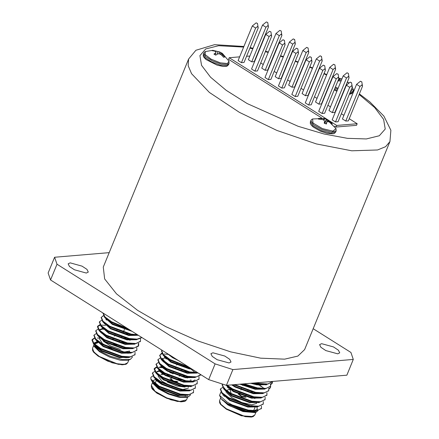 <?xml version="1.0" encoding="UTF-8"?>
<svg xmlns="http://www.w3.org/2000/svg" width="439" height="439" viewBox="0 0 439 439"><rect width="100%" height="100%" fill="white"/><g stroke="black" fill="none" stroke-linecap="round" stroke-linejoin="round"><path stroke-width="0.66" d="M208.668 379.609L215.126 363.865L232.879 369.572L353.307 359.453L346.848 375.202L226.42 385.316L208.668 379.609L50.54 279.989L48.136 272.992L54.595 257.249L109.207 252.661M351.414 82.724L350.218 82.071L351.414 82.724M351.59 85.781L352.281 87.109L338.085 121.729L335.522 121.943L349.724 87.323L351.59 85.781M350.218 82.071L346.366 85.204L349.724 87.323M346.366 85.204L332.164 119.825L335.522 121.943M337.981 74.257L336.779 73.604L337.981 74.257M338.151 77.313L338.842 78.641L324.646 113.262L322.089 113.476L336.285 78.855L338.151 77.313M336.779 73.604L332.927 76.743L336.285 78.855M332.927 76.743L318.73 111.358L322.089 113.476M324.542 65.795L323.345 65.142L324.542 65.795M324.717 68.852L325.409 70.174L311.207 104.795L308.65 105.009L322.846 70.394L324.717 68.852M323.345 65.142L319.488 68.275L322.846 70.394M319.488 68.275L305.292 102.896L308.65 105.009M311.103 57.328L309.907 56.675L311.103 57.328M311.278 60.384L311.97 61.712L297.768 96.328L295.211 96.547L309.413 61.926L311.278 60.384M309.907 56.675L306.049 59.808L309.413 61.926M306.049 59.808L291.853 94.429L295.211 96.547M297.664 48.861L296.468 48.208L297.664 48.861M297.84 51.917L298.531 53.245L284.335 87.866L281.778 88.08L295.974 53.459L297.84 51.917M296.468 48.208L292.615 51.341L295.974 53.459M292.615 51.341L278.414 85.962L281.778 88.08M284.231 40.393L283.029 39.74L284.231 40.393M284.406 43.45L285.092 44.778L270.896 79.399L268.339 79.613L282.535 44.992L284.406 43.45M283.029 39.74L279.177 42.879L282.535 44.992M279.177 42.879L264.98 77.494L268.339 79.613M270.792 31.932L269.595 31.273L270.792 31.932M270.967 34.983L271.659 36.311L257.457 70.931L254.9 71.145L269.096 36.525L270.967 34.983M269.595 31.273L265.738 34.412L269.096 36.525M265.738 34.412L251.542 69.033L254.9 71.145M257.353 23.465L256.156 22.812L257.353 23.465M257.528 26.521L258.22 27.849L244.018 62.464L241.461 62.678L255.663 28.063L257.528 26.521M256.156 22.812L252.304 25.945L255.663 28.063M252.304 25.945L238.103 60.566L241.461 62.678M361.648 81.868L360.452 81.21L361.648 81.868M361.824 84.925L362.515 86.247L348.319 120.868L345.756 121.082L359.958 86.467L361.824 84.925M360.452 81.21L356.6 84.348L359.958 86.467M356.6 84.348L342.398 118.969L345.756 121.082M348.209 73.401L347.013 72.748L348.209 73.401M348.385 76.457L349.076 77.785L334.88 112.4L332.323 112.62L346.519 77.999L348.385 76.457M347.013 72.748L343.161 75.881L346.519 77.999M343.161 75.881L328.959 110.502L332.323 112.62M334.776 64.934L333.58 64.281L334.776 64.934M334.952 67.99L335.643 69.318L321.441 103.939L318.884 104.153L333.08 69.532L334.952 67.99M333.58 64.281L329.722 67.414L333.08 69.532M329.722 67.414L315.526 102.035L318.884 104.153M321.337 56.466L320.141 55.813L321.337 56.466M321.513 59.523L322.204 60.851L308.002 95.472L305.445 95.686L319.647 61.065L321.513 59.523M320.141 55.813L316.283 58.952L319.647 61.065M316.283 58.952L302.087 93.567L305.445 95.686M307.898 47.999L306.702 47.346L307.898 47.999M308.074 51.056L308.765 52.384L294.569 87.004L292.006 87.218L306.208 52.598L308.074 51.056M306.702 47.346L302.85 50.485L306.208 52.598M302.85 50.485L288.648 85.106L292.006 87.218M294.465 39.537L293.263 38.884L294.465 39.537M294.635 42.594L295.326 43.916L281.13 78.537L278.573 78.751L292.769 44.136L294.635 42.594M293.263 38.884L289.411 42.018L292.769 44.136M289.411 42.018L275.209 76.638L278.573 78.751M251.695 61.822L254.252 61.608L268.454 26.988L267.763 25.66L265.897 27.202L251.695 61.822L248.337 59.704L262.533 25.083L265.897 27.202M329.327 120.774L336.724 125.439L357.192 123.721L349.208 118.689M343.885 115.336L341.355 113.745M336.038 110.392L335.775 110.227M330.452 106.869L327.922 105.278M322.599 101.925L322.336 101.76M317.013 98.407L314.483 96.81M309.16 93.458L308.897 93.293M303.574 89.94L301.044 88.343M295.721 84.99L295.458 84.826M290.135 81.473L287.605 79.882M282.288 76.529L282.025 76.359M276.702 73.006L274.172 71.414M268.849 68.061L268.586 67.897M263.263 64.544L260.733 62.947M255.41 59.594L255.147 59.43M249.824 56.077L246.57 56.258M239.634 56.84L229.224 57.712L328.734 120.407M279.83 30.417L281.163 30.966L279.83 30.417L275.972 33.551L261.776 68.171L265.134 70.289L267.691 70.07L281.893 35.455L281.201 34.127L279.33 35.669L265.134 70.289M266.391 21.95L267.724 22.499L266.391 21.95L262.533 25.083M334.683 126.163L336.071 127.041L356.539 125.318L357.192 123.721M229.224 57.712L228.571 59.314L321.562 117.899M215.126 363.865L56.999 264.24L50.54 279.989M232.879 369.572L226.42 385.316M313.194 328.701L350.904 352.462L353.307 359.453M229.032 362.96L231.024 362.005L229.707 359.327L224.784 356.051L212.904 352.797L210.907 353.752L212.229 356.43L217.146 359.706L229.032 362.96M337.734 353.829L339.731 352.874L338.409 350.196L333.492 346.925L321.606 343.671L319.608 344.626L320.931 347.298L325.848 350.574L337.734 353.829M86.296 273.031L88.294 272.076L86.971 269.403L82.055 266.127L70.169 262.873L68.177 263.828L69.494 266.506L74.416 269.776L86.296 273.031M284.631 359.179L297.883 356.067L304.606 349.631L389.931 141.599L385.585 146.675L377.545 149.973L351.721 150.791L316.387 143.921L276.927 130.416L239.348 112.324L209.37 92.409L191.552 73.692L188.144 65.696L188.616 59.035L103.297 267.071L104.658 278.908L116.511 293.861L137.616 310.346L165.728 326.616L197.885 340.96L230.684 351.853L260.651 358.147L284.631 359.179M54.595 257.249L56.999 264.24M336.724 125.439L336.071 127.041M275.972 33.551L279.33 35.669M162.051 352.879L160.685 354.174M162.183 360.221L162.298 359.755M163.687 360.929L164.411 361.681M165.097 362.296L167.1 363.827M195.437 372.645L196.134 372.887M167.742 358.52L168.922 359.382M184.857 370.9L186.833 371.372M186.679 366.461L188.468 366.883M106.161 319.702L106.688 319.691M103.374 315.756L102.594 316.146M108.351 325.365L110.002 326.375M126.531 333.212L128.605 333.744M137.078 335.001L137.566 335.006M110.173 320.92L111.824 321.93M104.559 322.638L106.249 324.465M106.979 325.079L107.637 325.59M137.072 334.995L137.511 334.924M108.806 320.64L109.898 321.463M268.937 389.13L270.429 387.511M268.926 389.053L270.314 387.835M268.898 388.855L270.545 387.275L270.709 385.694M270.391 384.559L272.367 382.83L272.553 381.442M270.49 384.965L272.136 383.384L272.306 381.842M260.804 386.507L261.792 386.55M259.937 385.865L261.035 385.952M246.136 397.218L241.713 396.779L238.256 393.986L239.392 393.602M238.3 394.052L239.458 393.443M258.143 410.47L256.173 412.172L254.933 412.622L242.986 411.579L227.89 404.945L221.179 398.777L219.56 395.38L220.883 392.082M223.039 395.292L224.73 395.04M256.173 412.172L244.518 411.601L229.564 405.823L227.857 404.796L221.289 398.958L227.594 403.726L248.139 410.695L255.438 411.338L261.342 408.555M248.117 410.69L232.138 404.851L227.221 402.179L219.56 395.38M232.138 404.851L248.364 410.136L257.161 410.646L261.463 408.325L261.441 405.998M231.194 388.081L227.6 387.445M222.595 387.472L220.471 388.877L222.129 392.773L228.938 397.805L250.186 405.696L258.988 406.207L263.285 403.88L263.263 401.559M254.318 392.696L252.787 391.747M222.513 384.059L222.293 384.432L223.95 388.328L230.766 393.366L252.008 401.251L260.81 401.762L265.107 399.435L265.085 397.114M256.14 388.252L254.609 387.302M227.237 385.25L232.588 388.921L253.83 396.807L262.632 397.317L266.928 394.99L266.907 392.669M263.395 387.933L256.431 382.857M234.662 384.624L255.657 392.362L264.454 392.872L268.75 390.545L268.728 388.224M244.018 383.84L257.479 387.917L266.275 388.427L270.572 386.106L270.55 383.779M256.244 382.813L259.301 383.477L268.097 383.988L272.476 381.447M258.604 402.711L258.379 402.481M258.214 402.322L257.792 401.91M231.71 388.811L230.969 388.636M229.493 388.334L228.346 388.136M220.383 389.163L221.794 393.207L228.714 398.365L249.961 406.251L257.259 406.893L263.17 404.116M260.042 397.877L259.614 397.465M252.557 392.301L250.631 391.187M222.211 384.718L223.616 388.767L230.535 393.92L251.783 401.806L259.081 402.448L264.991 399.671M261.863 393.432L261.435 393.02M254.379 387.856L252.458 386.743M226.447 385.316L232.357 389.475L253.605 397.361L260.903 398.008L266.813 395.226M263.685 388.987L263.257 388.575M258.928 385.157L255.317 382.89M233.636 384.712L255.427 392.916L262.725 393.563L268.635 390.781M265.897 384.937L265.672 384.707M265.507 384.542L265.079 384.136M242.729 383.949L257.249 388.477L264.547 389.119L270.457 386.336M254.45 382.962L259.07 384.032L266.369 384.674L272.279 381.897M223.116 395.391L223.692 395.265M224.005 395.21L224.763 395.133M251.531 396.927L249.95 395.934M234.47 389.969L229.125 389.612M231.358 394.387L229.976 389.119L227.792 389.909L226.392 391.204L226.134 391.012M226.584 392.636L231.973 397.745L241.982 402.59L251.777 404.835L256.628 403.386M256.722 403.079L256.727 402.558M256.711 402.431L256.535 401.85M253.901 397.416L252.776 396.598L253.687 397.377M254.318 398.008L254.861 398.634M255.108 401.723L254.099 402.179M229.976 389.119L232.368 388.795M229.564 405.823L246.049 411.513L256.672 410.706M257.314 409.823L256.98 407.09M256.755 406.673L256.557 406.36M222.282 393.739L229.646 400.428L247.87 407.074L257.517 406.882M258.576 402.228L258.384 401.915M229.932 387.258L227.259 387.132M224.104 389.294L231.468 395.983L249.692 402.629L259.339 402.437M260.398 397.789L260.206 397.471M255.723 392.971L254.604 392.153M226.014 385.184L233.296 391.544L251.52 398.184L261.161 397.992M262.22 393.344L262.028 393.026M257.545 388.531L256.425 387.708M231.66 384.877L235.117 387.099L253.341 393.739L262.983 393.547M264.042 388.899L263.85 388.586M259.367 384.087L258.247 383.263M239.837 384.191L255.163 389.294L264.81 389.108M265.864 384.454L265.672 384.141M250.647 383.28L256.985 384.855L266.632 384.663M221.947 399.792L228.055 404.319L246.279 410.959L252.409 411.475L257.539 409.269M222.507 393.152L223.045 394.414M221.794 393.207L223.852 395.435L229.877 399.874L248.101 406.514L257.259 406.893M255.613 406.904L257.748 406.327M255.081 397.613L254.126 396.861M228.977 386.594L227.528 386.578M224.411 387.895L225.679 390.99L231.699 395.429L249.923 402.075L259.081 402.448M257.435 402.459L259.57 401.883M256.903 393.174L255.953 392.417M226.551 385.305L227.501 386.545L233.521 390.984L251.745 397.63L260.903 398.008M259.257 398.019L261.392 397.438M258.725 388.729L257.775 387.972M232.566 384.8L235.342 386.545L253.566 393.185L262.725 393.563M261.079 393.574L263.213 392.993M260.546 384.284L259.597 383.532M241.022 384.092L255.388 388.74L264.547 389.119M262.901 389.13L265.035 388.548M252.293 383.143L257.21 384.295L266.369 384.674M264.722 384.685L266.857 384.103M245.363 396.713L241.884 396.368L239.162 394.167L239.842 392.504M177.921 381.946L173.487 381.502L170.041 378.709M156.295 379.784L156.586 379.762M190.636 394.848L188.6 396.664L186.718 397.344L179.172 397.339L168.346 394.074L158.347 388.795L152.964 383.505M156.075 379.565L156.69 379.521M156.789 379.269L156.021 379.142M151.065 379.521L158.978 386.792L180.226 394.683L187.524 395.325L178.366 394.946L160.142 388.306L154.122 383.867L151.828 381.123L150.873 379.066L150.906 377.26L152.893 375.954M188.6 396.664L180.424 396.84L168.949 393.662L158.386 388.394L152.81 383.181L152.536 382.303M152.701 382.331L158.962 386.781M150.873 379.066L159.209 386.238L180.456 394.123L189.253 394.634L193.55 392.312L193.528 389.986M184.583 381.129L183.052 380.174M163.286 372.069L161.706 371.745M159.686 371.427L158.056 371.279M154.687 371.46L152.563 372.859L154.215 376.75L161.031 381.793L182.278 389.678L191.075 390.189L195.371 387.867L195.35 385.541M187.601 377.474L184.874 375.729M165.108 367.624L163.527 367.3M161.514 366.988L159.878 366.834M156.509 367.015L154.391 368.414L156.037 372.305L162.853 377.348L184.1 385.239L192.897 385.749L197.193 383.423L197.171 381.101M188.227 372.239L186.696 371.29M166.93 363.179L165.349 362.855M158.331 362.57L156.213 363.969L157.859 367.86L164.674 372.909L185.922 380.794L194.718 381.304L199.015 378.978L198.999 376.657M168.752 358.734L167.171 358.411M166.129 358.235L165.157 358.098M160.153 358.131L158.035 359.525L159.681 363.421L166.496 368.464L187.744 376.349L196.425 376.876L200.788 374.648L200.628 375.054L200.76 374.626M161.975 353.686L159.856 355.085L161.508 358.976L168.318 364.019L189.566 371.904L197.407 372.519M161.958 350.185L161.678 350.64L163.33 354.536L170.145 359.574L188.331 366.795M187.524 395.325L193.434 392.543M190.696 386.699L190.471 386.468M190.306 386.304L189.878 385.897M165.009 373.101L160.433 372.124M152.476 373.15L153.88 377.194L160.8 382.347L182.048 390.238L189.346 390.88L195.256 388.098M192.128 381.859L191.7 381.453M187.371 378.028L186.229 377.271M184.649 376.289L182.723 375.175M166.831 368.656L163.401 367.877M162.254 367.679L158.611 367.355M156.822 367.47L154.155 368.979L155.702 372.749L162.622 377.908L183.87 385.793L191.168 386.435L197.078 383.659M193.95 377.419L193.528 377.008M186.471 371.844L184.545 370.73M168.658 364.211L166.705 363.733M156.119 364.26L157.53 368.31L164.449 373.463L185.692 381.348L192.995 381.99L198.9 379.214M195.772 372.974L191.02 369.144M188.293 367.399L186.366 366.285M170.48 359.766L168.527 359.294M167.05 358.987L165.904 358.789M157.941 359.821L159.352 363.865L166.271 369.018L187.519 376.903L194.817 377.551L200.628 375.049M167.725 354.344L164.076 354.021M159.763 355.376L161.173 359.42L168.093 364.573L189.341 372.459L198.132 372.974M161.59 350.931L162.995 354.975L169.915 360.128L189.846 367.75M188.485 387.094L188.315 386.567M181.093 380.289L178.47 378.895M169.717 375.515L166.946 374.829M164.718 374.445L160.91 374.341M159.044 374.884L158.561 375.252M158.139 376.135L161.942 381.206L172.066 386.677L182.887 389.514L188.408 388.136M187.431 385.733L187.096 386.276M185.093 387.061L176.977 385.963L167.286 381.903M162.836 378.857L160.564 375.938M161.761 373.847L165.964 373.633M182.959 380.152L184.204 381.047M152.547 382.16L159.917 388.861L178.141 395.501L187.782 395.309M188.841 390.661L188.649 390.348M154.418 376.964L155.955 380.229L161.739 384.416L179.963 391.056L189.604 390.869M190.663 386.216L190.471 385.903M185.988 381.403L184.868 380.586M162.018 371.246L160.839 371.136M159.384 371.12L156.416 372.173M156.196 373.282L163.56 379.971L181.784 386.616L191.431 386.424M192.485 381.771L192.293 381.458M187.81 376.958L186.69 376.141M163.84 366.801L162.66 366.697M158.062 368.074L159.598 371.339L165.382 375.526L183.606 382.171L193.253 381.979M194.312 377.331L194.115 377.013M189.637 372.513L188.512 371.696M165.662 362.362L164.482 362.252M159.884 363.629L161.42 366.894L167.204 371.087L185.428 377.727L195.075 377.535M167.489 357.917L166.304 357.807M165.629 357.78L161.887 358.839M161.662 359.947L169.026 366.642L187.25 373.282L196.897 373.09M163.484 355.508L170.848 362.197L189.072 368.837L192.266 369.276M166.31 352.923L172.675 357.752L178.563 360.644M156.718 379.444L155.971 379.45M155.302 379.499L152.854 380.767M152.772 381.584L152.887 382.023M185.878 395.336L188.013 394.754M158.847 375.005L158.227 374.994M154.594 377.139L155.944 379.422L161.964 383.862L180.188 390.501L189.346 390.88M187.7 390.891L189.835 390.309M187.168 381.601L186.218 380.849M173.092 373.666L169.789 372.464M161.064 370.582L159.615 370.56M158.945 370.615L156.498 371.882M156.416 372.695L157.766 374.977L163.785 379.417L182.009 386.057L191.168 386.435M189.522 386.446L191.656 385.87M188.989 377.156L188.04 376.404M162.885 366.137L161.87 366.11M158.238 368.25L158.775 369.512M157.53 368.31L159.587 370.532L165.613 374.972L183.831 381.617L192.995 381.99M191.344 382.001L195.097 379.922M190.817 372.716L189.862 371.959M164.707 361.692L163.692 361.665M160.065 363.805L160.603 365.072M159.352 363.865L161.409 366.088L167.435 370.527L185.659 377.172L194.817 377.551M193.171 377.562L195.3 376.98M166.535 357.253L164.416 357.28M161.969 358.548L162.425 360.628M161.173 359.42L163.231 361.643L169.256 366.088L187.48 372.727L196.639 373.106M194.993 373.117L197.122 372.535M163.709 354.921L165.053 357.203L171.078 361.643L189.302 368.283L191.152 368.573M168.828 354.509L174.409 358.026M177.147 381.442L173.663 381.09L170.947 378.895M116.862 345.125L113.586 343.94M132.594 356.88L130.41 359.371L127.892 360.282L120.341 360.271L109.514 357.011L99.516 351.732L94.138 346.442L93.688 345.498L94.434 342.766M94.264 343.874L97.76 342.7M130.41 359.371L122.026 359.541L110.249 356.276L99.412 350.865L93.688 345.498M99.368 338.096L97.304 338.019M94.495 338.332L91.987 340.055L93.534 343.836L100.454 348.989L121.702 356.874L129 357.522L134.91 354.739M94.336 338.101L92.217 339.501L93.869 343.391L100.685 348.434L121.927 356.32L130.729 356.83L135.025 354.503L135.003 352.182M126.059 343.325L124.528 342.371M104.762 334.266L103.181 333.942M96.157 333.656L94.039 335.056L95.691 338.952L102.507 343.989L123.754 351.875L132.551 352.385L136.847 350.064L136.825 347.737M130.054 340.357L126.35 337.926M106.584 329.821L105.003 329.497M103.961 329.316L102.984 329.179M97.985 329.212L95.861 330.616L97.518 334.507L104.328 339.545L125.576 347.43L134.372 347.94L138.669 345.619L138.647 343.293M129.703 334.436L128.172 333.481M108.406 325.376L106.825 325.052M99.807 324.767L97.683 326.172L99.34 330.062L106.15 335.1L127.398 342.991L136.194 343.501L140.491 341.174L140.469 338.853M136.469 335.314L137.851 334.995M110.227 320.931L108.647 320.607M101.628 320.322L99.505 321.732L101.162 325.623L107.972 330.66L129.22 338.546L137.155 339.149L141.813 337.492M103.45 315.882L101.327 317.287L102.984 321.178L109.794 326.215L131.041 334.101L137.489 334.765M103.072 313.084L105.003 316.931L111.616 321.771L127.244 328.312M131.782 348.5L131.354 348.089M124.297 342.925L122.377 341.811M106.485 335.297L104.531 334.82M93.951 335.347L95.356 339.391L102.276 344.544L123.524 352.435L130.822 353.077L136.732 350.295M133.604 344.055L133.176 343.649M126.119 338.48L124.199 337.366M108.307 330.852L106.353 330.375M95.773 330.902L97.178 334.946L104.098 340.099L125.345 347.99L132.644 348.632L138.444 346.173L138.274 343.468M135.426 339.61L134.998 339.204M127.947 334.041L126.02 332.927M110.129 326.407L108.181 325.93M105.552 325.431L101.656 325.107M100.119 325.222L97.458 326.72L99 330.501L105.92 335.659L127.167 343.545L134.466 344.187L140.376 341.41M137.248 335.171L135.086 333.25M111.956 321.963L110.002 321.485M99.417 322.012L100.827 326.062L107.747 331.215L128.989 339.1L136.293 339.742L141.94 337.569M101.239 317.573L102.649 321.617L109.569 326.77L130.817 334.655L138.318 335.292M103.061 313.128L104.471 317.172L111.391 322.325L128.962 329.393M94.319 344.077L97.721 342.793M122.964 352.325L129.587 351.052L128.759 353.071M128.665 348.182L128.407 347.875M113.207 339.177L112.389 338.908M101.052 337.465L100.405 337.717M99.609 338.332L99.412 338.678L102.419 343.594L112.318 349.241M120.368 349.471L110.644 345.987L103.258 341.092M101.667 338.59L101.694 337.904M107.687 336.642L109.706 337.004M121.768 341.641L123.633 342.76M128.632 347.897L128.649 348.478M97.217 342.2L94.248 343.254M94.072 343.6L95.609 346.865L101.393 351.057L119.611 357.697L130.235 356.891M130.317 352.857L130.125 352.539M95.845 339.918L103.214 346.612L121.438 353.252L131.08 353.06M132.139 348.412L131.947 348.1M127.464 343.6L126.344 342.782M103.494 333.442L102.314 333.333M97.672 335.478L105.036 342.168L123.26 348.807L132.902 348.621M133.961 343.967L133.769 343.655M129.285 339.155L128.166 338.337M105.316 328.998L104.136 328.888M103.456 328.86L99.713 329.925M99.494 331.033L106.858 337.723L125.082 344.368L134.729 344.176M135.783 339.523L135.591 339.21M131.107 334.71L129.988 333.892M107.138 324.553L105.958 324.448M101.316 326.589L108.68 333.278L126.904 339.923L136.551 339.731M137.61 335.083L137.363 334.688M108.96 320.113L107.78 320.004M107.105 319.976L106.331 319.982M103.138 322.144L110.502 328.838L128.726 335.478L138.34 335.303M104.959 317.699L112.324 324.394L131.925 331.258M98.193 341.635L97.447 341.646M96.778 341.696L94.341 342.941L94.786 345.043M93.534 343.836L95.598 346.058L101.618 350.503L119.842 357.143L125.977 357.659L129.489 356.951M100.718 337.223L99.702 337.19M96.07 339.336L97.42 341.619L103.439 346.058L121.663 352.698L127.798 353.214L131.31 352.506M128.643 343.797L127.694 343.046M102.539 332.778L101.524 332.746M97.892 334.891L98.429 336.153M97.178 334.946L99.241 337.174L105.261 341.613L123.485 348.253L132.644 348.632M130.998 348.643L133.132 348.061M130.465 339.352L129.516 338.601M104.361 328.334L103.346 328.306M102.913 328.312L99.807 329.607L100.251 331.708M99 330.501L101.063 332.729L107.083 337.168L125.307 343.808L134.466 344.187M132.819 344.198L134.954 343.622M132.287 334.908L131.338 334.156M106.183 323.889L105.168 323.861M101.535 326.001L102.885 328.284L108.91 332.724L127.129 339.369L136.293 339.742M134.641 339.753L136.776 339.177M108.005 319.444L106.99 319.416M106.556 319.427L105.892 319.477M103.363 321.557L103.9 322.824M102.649 321.617L104.707 323.839L110.732 328.279L128.956 334.924L138.115 335.303M105.184 317.117L105.722 318.379M104.471 317.172L106.529 319.394L112.554 323.839L130.646 330.457M330.183 83.432L329.947 83.196M353.088 88.936L350.492 91.471M344.171 90.555L343.874 90.472M338.052 88.338L335.401 87.037M347.732 82.077L348.807 83.103L347.298 82.126M346.431 84.233L346.673 84.87M346.541 85.012L346.146 84.936M341.108 80.88L337.893 80.963M338.442 79.629L340.192 79.234L338.798 78.312M338.793 78.263L341.86 79.025L340.949 80.853M340.192 79.234L339.781 80.721M338.897 79.58L338.491 80.864M324.514 118.618L326.676 119.331L336.011 128.594L332.861 131.14L322.319 128.578L313.012 123.002L312.557 118.98L311.427 119.677L310.384 121.674L312.991 125.867L321.474 130.641L330.863 133.198L335.665 132.046L334.452 133.357L333.19 133.813L327.148 133.423L320.344 131.162L313.078 126.942L311.284 125.186L310.329 123.48L310.384 121.674M326.676 119.331L332.12 123.403L332.125 124.138L329.508 122.152L327.752 121.515L326.863 122.091L326.396 124.012L324.278 123.238L324.542 121.241L323.839 120.077L321.886 119.353L318.505 119.139L318.5 118.409L324.399 118.497L312.557 118.98M324.569 123.332L326.353 119.309M324.52 118.607L324.02 120.352M323.823 118.728L323.461 119.918M321.88 118.552L321.595 119.315M318.5 118.409L318.615 119.139M326.863 122.091L325.919 123.82M332.12 123.403L331.692 123.749M329.497 121.351L329.217 122.026M327.735 120.16L325.968 123.732M326.841 119.463L324.728 123.386M203.795 53.064L205.671 56.631L212.416 60.928L220.976 64.017L227.484 64.495L229.076 63.435L228.949 61.142L227.517 63.523L220.296 62.832L211.126 59.166L205.068 54.551L205.474 51.533L204.365 52.225L203.317 54.222L203.262 56.005L203.844 57.218L206.061 59.528L216.954 65.104L222.99 66.454L226.244 66.333L227.391 65.905L228.604 64.593L227.012 65.652L220.499 65.175L211.933 62.086L205.189 57.783L203.323 54.216M228.949 61.147L222.288 53.344L221.53 53.026L221.393 53.399L224.686 57.037L223.632 57.284L221.36 54.902L219.451 53.854L217.744 53.909L215.785 55.127L213.947 54.09L215.73 52.768L216.054 51.934L214.748 51.165L211.817 50.606L212.871 50.359L219.516 51.89L221.882 53.13M222.513 54.634L222.068 55.561M221.393 53.399L220.773 54.551M221.53 53.026L220.718 54.518M220.718 52.515L219.873 54.063M219.516 51.89L218.918 53.849M218.002 51.484L216.97 54.348M215.9 50.897L215.582 51.626M212.871 50.359L212.888 50.737M216.054 51.934L215.236 54.798M215.73 52.768L215.159 54.749M243.623 47.11L218.595 45.722L205.732 48.938L199.888 55.66L201.534 65.345L210.544 77.209L226.178 90.297L247.184 103.549L298.202 126.328L324.092 134.016L347.43 138.334L366.329 138.927L379.269 135.755L385.195 129.071L383.631 119.413L374.708 107.566L359.135 94.484M353.927 90.862L353.395 90.511M332.383 78.06L332.114 77.917M326.589 75.064L323.944 73.747M318.346 71.063L318.066 70.937M312.42 68.369L309.725 67.189M304.013 64.78L303.728 64.665M297.971 62.371L295.222 61.317M289.4 59.177L289.109 59.078M283.243 57.054L280.439 56.137M274.496 54.288L274.205 54.2M268.207 52.482L265.343 51.709M259.268 50.194L258.966 50.123M252.82 48.773L249.879 48.191M226.398 408.819L244.035 416.079L251.3 416.809L254.752 415.14L253.155 416.6L251.349 417.05L245.231 416.682L226.414 409.258L220.619 404.445L219.654 402.859L219.538 400.697L220.801 404.275L226.398 408.819M252.842 416.54L241.406 415.766L226.508 409.274M151.334 385.398L154.94 391.253L166.727 397.893L179.798 401.471L186.526 399.896L187.722 396.982M184.627 401.262L177.389 401.438L166.639 398.239L156.734 392.965L151.702 387.758M93.677 345.477L92.497 348.363L93.765 351.952L99.39 356.506L116.95 363.733L124.242 364.469L127.711 362.801L128.89 359.92M125.801 364.2L118.557 364.375L107.807 361.176L97.908 355.903L92.876 350.695M329.31 85.561L329.069 85.336M352.221 87.257L353.093 88.941L353.219 91.23L352.742 92.388L349.614 93.617M343.32 92.629L343.024 92.547M337.201 90.407L334.551 89.106M329.788 84.398L329.546 84.173M353.219 91.23L350.086 92.459M343.797 91.471L343.501 91.383M337.679 89.243L335.028 87.948M336.011 128.594L336.137 130.888L331.341 132.04L321.946 129.483L313.462 124.709L310.856 120.516M351.557 82.62L352.221 86.697M338.118 74.153L338.787 78.23M324.679 65.685L325.348 69.763M311.24 57.224L311.909 61.301M297.807 48.756L298.471 52.834M284.368 40.289L285.037 44.366M270.929 31.822L271.598 35.899M257.49 23.36L258.159 27.432M361.791 81.758L362.455 85.835M348.352 73.297L349.016 77.368M334.913 64.829L335.583 68.907M321.474 56.362L322.144 60.439M308.041 47.895L308.705 51.972M294.602 39.428L295.266 43.505M267.724 22.499L268.394 26.576M281.163 30.966L281.833 35.043M243.87 46.501L214.556 44.69L195.926 50.293L188.616 59.035M389.931 141.599L390.864 130.251L383.916 116.121L369.885 101.886L359.387 93.875M354.152 90.313L353.362 89.797M332.559 77.637L332.285 77.494M326.753 74.657L324.108 73.346M318.505 70.674L318.226 70.542M312.579 67.985L309.879 66.805M304.172 64.396L303.887 64.281M298.13 61.987L295.381 60.928M289.559 58.788L289.274 58.683M283.407 56.653L280.603 55.726M274.671 53.865L274.375 53.772M268.394 52.038L265.529 51.253M259.465 49.711L259.164 49.64M253.034 48.246L250.098 47.642M161.492 366.982L161.996 367.641M190.109 380.064L191.239 380.075M164.115 360.595L162.189 358.515M105.283 323.527L104.076 322.221M137.138 335.061L137.583 335.039M272.383 382.792L272.153 383.346M270.556 387.236L270.331 387.791M222.299 384.432L222.068 384.987M220.471 388.877L220.246 389.431M272.41 381.623L272.185 382.182M270.589 386.068L270.358 386.622M268.767 390.512L268.536 391.067M266.945 394.957L266.714 395.512M265.123 399.402L264.893 399.956M263.296 403.842L263.071 404.396M261.474 408.286L261.249 408.841M220.724 397.816L219.538 400.697M255.937 412.254L254.752 415.14M226.233 391.55L226.003 392.109M224.784 395.084L224.554 395.638M224.411 395.994L224.181 396.549M255.421 406.333L255.163 406.958M254.938 407.518L253.341 411.403M252.409 411.475L255.438 411.338M225.679 390.99L223.616 388.767M227.501 386.545L226.332 385.288M243.376 383.895L243.261 384.174M242.943 384.943L242.718 385.497M241.664 388.065L241.439 388.619M241.121 389.388L240.896 389.942M249.78 385.941L249.555 386.501M247.958 390.386L247.733 390.946M246.136 394.831L245.906 395.385M161.678 350.64L161.448 351.2M159.856 355.085L159.626 355.639M158.029 359.53L157.804 360.084M156.207 363.975L155.982 364.529M154.385 368.414L154.16 368.974M152.563 372.859L152.333 373.419M199.032 378.939L198.807 379.499M197.21 383.384L196.979 383.944M195.388 387.829L195.157 388.389M193.566 392.274L193.336 392.828M152.552 382.424L151.323 385.426L151.439 387.588L152.404 389.173L157.019 393.207L170.892 399.83L180.95 401.861L184.918 401.334L186.537 399.869M156.871 379.071L156.498 379.982M156.268 380.536L154.901 383.878M187.513 390.32L187.283 390.875M185.686 394.765L185.203 395.945M187.947 385.782L188.232 386.38M196.392 372.81L196.167 372.568M155.944 379.422L153.88 377.194M157.766 374.977L155.702 372.749M165.053 357.203L162.995 354.975M177.4 363.163L177.175 363.717M176.857 364.485L176.632 365.039M175.578 367.608L175.348 368.162M173.756 372.047L173.526 372.607M173.213 373.375L172.982 373.929M171.934 376.492L171.161 378.374M183.694 365.484L183.464 366.044M181.872 369.929L181.642 370.483M180.05 374.374L179.293 376.218M178.223 378.819L177.998 379.373M103.055 313.073L102.924 313.391M101.327 317.282L101.102 317.836M99.505 321.727L99.28 322.281M97.683 326.172L97.458 326.726M95.861 330.616L95.636 331.171M94.039 335.056L93.809 335.61M92.217 339.501L91.987 340.055M140.507 341.136L140.282 341.69M138.686 345.581L138.455 346.135M136.864 350.026L136.633 350.58M135.042 354.471L134.811 355.025M98.347 341.262L97.743 342.733M96.525 345.707L96.152 346.623M127.162 356.962L126.937 357.516M128.731 347.907L129.022 348.517M92.497 348.363L92.607 350.525L93.573 352.111L98.193 356.144L112.066 362.768L122.124 364.798L126.092 364.271L127.711 362.801M134.224 343.896L133.999 343.655M94.1 343.517L94.33 342.963M125.977 357.659L129 357.522M97.42 341.619L95.356 339.391M127.798 353.214L130.822 353.077M102.885 328.284L100.827 326.062M118.876 325.359L118.645 325.914M117.054 329.799L116.823 330.358M115.232 334.244L115.002 334.798M114.689 335.572L114.458 336.126M113.405 338.688L113.18 339.243M125.17 327.681L124.939 328.235M124.413 329.524L123.118 332.68M121.521 336.57L121.296 337.125M119.699 341.015L119.474 341.569M328.789 86.022L329.02 86.263M352.747 92.388L351.535 93.699L349.34 94.286M342.98 93.458L342.683 93.375M336.856 91.252L334.211 89.94M347.759 82.098L348.868 83.053M332.186 78.548L331.818 78.63M340.752 78.641L341.893 78.965M336.137 130.888L335.665 132.046M229.076 63.435L228.604 64.593M220.06 52.082L212.811 50.304L205.496 51.522"/></g></svg>
